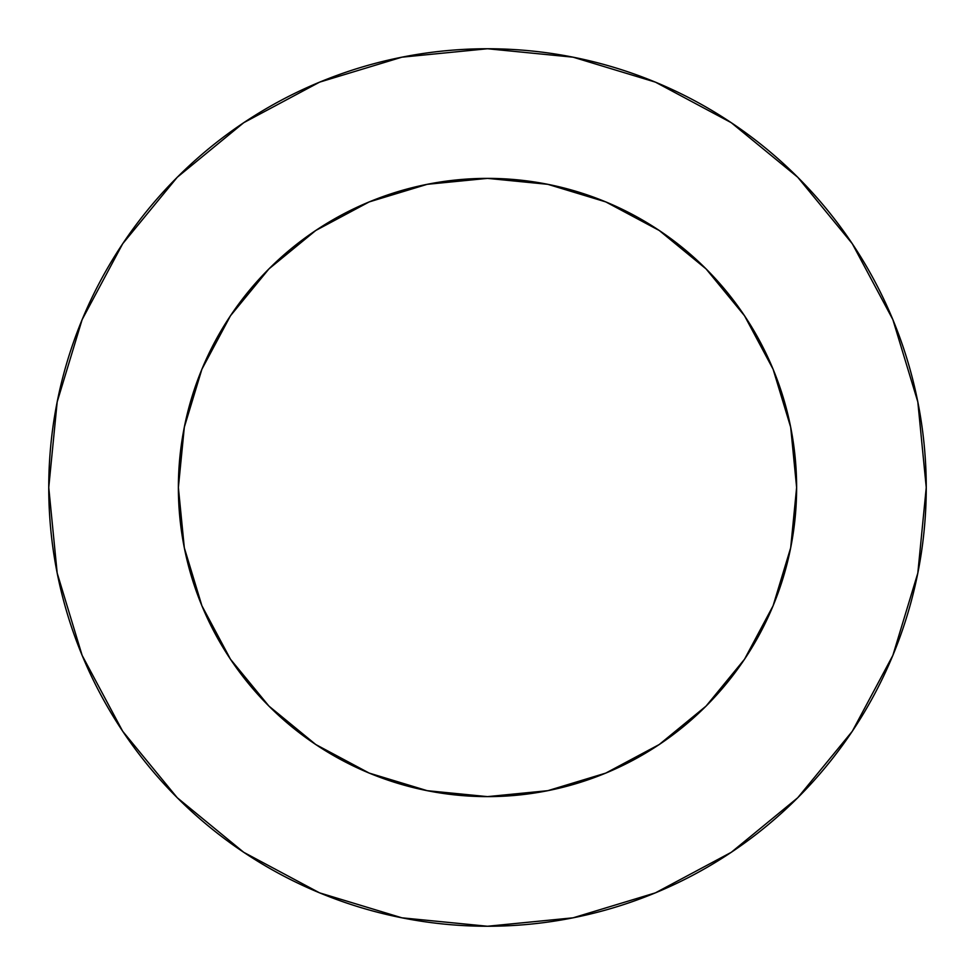 <?xml version="1.0" encoding="UTF-8"?>
<svg xmlns="http://www.w3.org/2000/svg" width="975" height="975" viewBox="0 0 975 975"><rect width="100%" height="100%" fill="white"/><g stroke="black" fill="none" stroke-linecap="round" stroke-linejoin="round"><path stroke-width="1.46" d="M178.376 487.5A309.124 309.124 0 0 1 487.5 178.376A309.124 309.124 0 0 1 796.624 487.5A309.124 309.124 0 0 1 487.5 796.624A309.124 309.124 0 0 1 178.376 487.5L184.324 547.804L201.91 605.792L230.478 659.234L268.917 706.083L315.766 744.522L369.208 773.09L427.196 790.676L487.5 796.624L547.804 790.676L605.792 773.09L659.234 744.522L706.083 706.083L744.522 659.234L773.09 605.792L790.676 547.804L796.624 487.5L790.676 427.196L773.09 369.208L744.522 315.766L706.083 268.917L659.234 230.478L605.792 201.91L547.804 184.324L487.5 178.376L427.196 184.324L369.208 201.91L315.766 230.478L268.917 268.917L230.478 315.766L201.91 369.208L184.324 427.196L178.376 487.5M48.75 487.5A438.75 438.75 0 0 1 487.5 48.75A438.75 438.75 0 0 1 926.25 487.5A438.75 438.75 0 0 1 487.5 926.25A438.75 438.75 0 0 1 48.75 487.5L57.184 573.093L82.144 655.407L122.692 731.262L177.255 797.745L243.738 852.308L319.593 892.856L401.907 917.816L487.5 926.25L573.093 917.816L655.407 892.856L731.262 852.308L797.745 797.745L852.308 731.262L892.856 655.407L917.816 573.093L926.25 487.5L917.816 401.907L892.856 319.593L852.308 243.738L797.745 177.255L731.262 122.692L655.407 82.144L573.093 57.184L487.5 48.75L401.907 57.184L319.593 82.144L243.738 122.692L177.255 177.255L122.692 243.738L82.144 319.593L57.184 401.907L48.75 487.5M852.308 243.738L797.745 177.255L731.372 122.777M243.738 122.692L177.255 177.255L122.777 243.628M122.692 731.262L177.255 797.745L243.628 852.223M731.262 852.308L797.745 797.745L852.223 731.372"/></g></svg>
